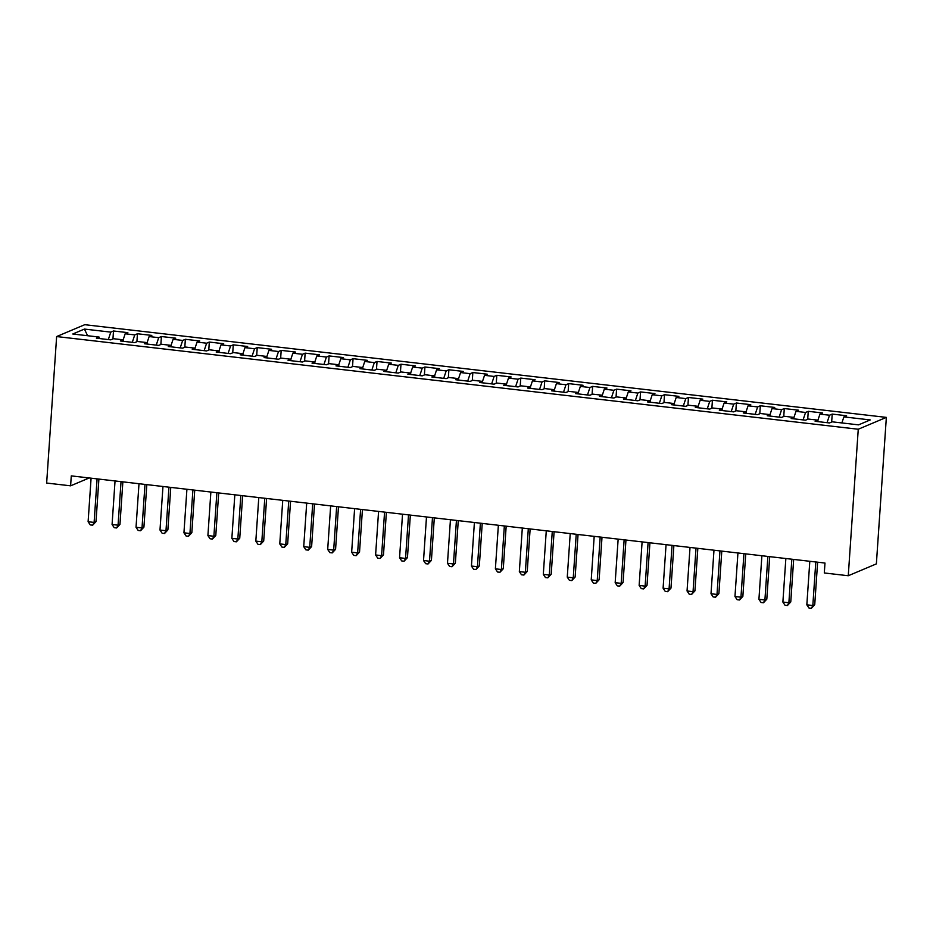 <?xml version="1.0" encoding="UTF-8"?>
<svg xmlns="http://www.w3.org/2000/svg" width="933" height="933" viewBox="0 0 933 933"><rect width="100%" height="100%" fill="white"/><g stroke="black" fill="none" stroke-linecap="round" stroke-linejoin="round"><path stroke-width="1.4" d="M886.35 417.389L84.74 324.696L56.633 336.556L858.255 429.238L886.35 417.389L876.367 563.882L848.26 575.743L858.255 429.238M87.609 335.728L84.437 329.069L72.751 334.002L99.096 337.058L96.402 338.189L110.782 339.857L113.476 338.714L123.051 339.822L120.357 340.965L134.737 342.621L137.431 341.49L147.017 342.598L144.312 343.729L158.692 345.397L161.386 344.254L170.972 345.362L168.278 346.505L182.646 348.161L185.34 347.029L194.927 348.137L192.233 349.269L206.601 350.936L209.307 349.793L218.882 350.901L216.188 352.044L230.568 353.7L233.262 352.569L242.848 353.677L240.143 354.808L254.522 356.476L257.216 355.333L266.803 356.441L264.109 357.584L278.477 359.24L281.171 358.109L290.758 359.217L288.064 360.348L302.432 362.016L305.126 360.873L314.713 361.981L312.019 363.124L326.398 364.78L329.092 363.648L338.667 364.756L335.973 365.888L350.353 367.555L353.047 366.412L362.634 367.52L359.928 368.663L374.308 370.319L377.002 369.188L386.589 370.296L383.895 371.427L398.263 373.095L400.957 371.952L410.543 373.06L407.849 374.203L422.217 375.859L424.923 374.728L434.498 375.836L431.804 376.967L446.184 378.635L448.878 377.492L458.465 378.6L455.759 379.743L470.139 381.399L472.833 380.267L482.419 381.375L479.725 382.507L494.093 384.174L496.788 383.031L506.374 384.139L503.68 385.282L518.048 386.95L520.754 385.807L530.329 386.915L527.635 388.058L542.015 389.714L544.709 388.571L554.284 389.691L551.59 390.822L565.969 392.49L568.663 391.347L578.25 392.455L575.544 393.598L589.924 395.254L592.618 394.123L602.205 395.23L599.511 396.362L613.879 398.029L616.573 396.887L626.16 397.994L623.466 399.137L637.834 400.793L640.539 399.662L650.114 400.77L647.42 401.901L661.8 403.569L664.494 402.426L674.081 403.534L671.375 404.677L685.755 406.333L688.449 405.202L698.036 406.31L695.342 407.441L709.71 409.109L712.404 407.966L721.99 409.074L719.296 410.217L733.665 411.873L736.37 410.742L745.945 411.85L743.251 412.981L757.631 414.649L760.325 413.506L769.9 414.614L767.206 415.756L781.586 417.413L784.28 416.281L793.866 417.389L791.161 418.52L805.541 420.188L808.235 419.045L817.821 420.153L815.127 421.296L829.495 422.952L832.189 421.821L858.547 424.865L870.244 419.932L843.887 416.888L846.581 415.745L832.213 414.089L829.519 415.22L819.932 414.112L822.626 412.981L808.258 411.313L805.552 412.456L795.977 411.348L798.671 410.205L784.291 408.549L781.597 409.68L772.023 408.572L774.717 407.441L760.337 405.773L757.643 406.916L748.056 405.808L750.75 404.665L736.382 403.009L733.688 404.141L724.101 403.033L726.795 401.901L712.427 400.234L709.733 401.377L700.147 400.269L702.841 399.126L688.461 397.47L685.767 398.601L676.192 397.493L678.886 396.362L664.506 394.694L661.812 395.837L652.225 394.729L654.931 393.586L640.551 391.918L637.857 393.061L628.271 391.953L630.965 390.81L616.596 389.154L613.902 390.286L604.316 389.178L607.01 388.046L592.642 386.379L589.936 387.522L580.361 386.414L583.055 385.271L568.675 383.615L565.981 384.746L556.406 383.638L559.1 382.507L544.72 380.839L542.026 381.982L532.44 380.874L535.134 379.731L520.766 378.075L518.072 379.206L508.485 378.098L511.179 376.967L496.811 375.299L494.117 376.442L484.53 375.334L487.224 374.191L472.844 372.535L470.15 373.666L460.575 372.559L463.269 371.427L448.89 369.76L446.196 370.902L436.609 369.795L439.315 368.652L424.935 366.996L422.241 368.127L412.654 367.019L415.348 365.888L400.98 364.22L398.286 365.363L388.699 364.255L391.394 363.112L377.025 361.456L374.32 362.587L364.745 361.479L367.439 360.348L353.059 358.68L350.365 359.823L340.79 358.715L343.484 357.572L329.104 355.916L326.41 357.047L316.823 355.94L319.518 354.808L305.149 353.141L302.455 354.283L292.869 353.175L295.563 352.033L281.195 350.376L278.5 351.508L268.914 350.4L271.608 349.269L257.228 347.601L254.534 348.744L244.959 347.636L247.653 346.493L233.273 344.837L230.579 345.968L220.993 344.86L223.698 343.729L209.319 342.061L206.625 343.204L197.038 342.096L199.732 340.953L185.364 339.297L182.67 340.428L173.083 339.32L175.777 338.189L161.409 336.521L158.703 337.664L149.128 336.556L151.822 335.414L137.443 333.757L134.749 334.889L125.162 333.781L127.868 332.649L113.488 330.982L112.951 338.936M84.437 329.069L110.794 332.125L113.488 330.982M848.26 575.743L824.305 572.967L824.982 563.042L71.281 475.888L70.605 485.825L89.23 477.964M125.162 333.781L123.109 340.009M134.749 334.889L132.288 342.341M99.096 337.058L99.504 338.551M149.128 336.556L147.064 342.773M158.703 337.664L156.243 345.105M123.051 339.822L123.459 341.326M173.083 339.32L171.019 345.548M182.67 340.428L180.197 347.881M147.017 342.598L147.426 344.09M197.038 342.096L194.974 348.312M206.625 343.204L204.152 350.645M170.972 345.362L171.38 346.866M220.993 344.86L218.94 351.088M230.579 345.968L228.107 353.42M194.927 348.137L195.335 349.63M244.959 347.636L242.895 353.852M254.534 348.744L252.073 356.196M218.882 350.901L219.29 352.406M268.914 350.4L266.85 356.628M278.5 351.508L276.028 358.96M242.848 353.677L243.256 355.17M292.869 353.175L290.804 359.403M302.455 354.283L299.983 361.736M266.803 356.441L267.211 357.945M316.823 355.94L314.759 362.167M326.41 357.047L323.938 364.5M290.758 359.217L291.166 360.709M340.79 358.715L338.726 364.943M350.365 359.823L347.904 367.275M314.713 361.981L315.121 363.485M364.745 361.479L362.68 367.707M374.32 362.587L371.859 370.039M338.667 364.756L339.076 366.249M388.699 364.255L386.635 370.483M398.286 365.363L395.814 372.815M362.634 367.52L363.042 369.025M412.654 367.019L410.59 373.247M422.241 368.127L419.768 375.579M386.589 370.296L386.997 371.789M436.609 369.795L434.556 376.022M446.196 370.902L443.723 378.355M410.543 373.06L410.952 374.565M460.575 372.559L458.511 378.786M470.15 373.666L467.69 381.119M434.498 375.836L434.906 377.329M484.53 375.334L482.466 381.562M494.117 376.442L491.644 383.895M458.465 378.6L458.873 380.104M508.485 378.098L506.421 384.326M518.072 379.206L515.599 386.659M482.419 381.375L482.827 382.868M532.44 380.874L530.376 387.102M542.026 381.982L539.554 389.434M506.374 384.139L506.782 385.644M556.406 383.638L554.342 389.866M565.981 384.746L563.52 392.198M530.329 386.915L530.737 388.408M580.361 386.414L578.297 392.641M589.936 387.522L587.475 394.974M554.284 389.691L554.692 391.184M604.316 389.178L602.251 395.405M613.902 390.286L611.43 397.738M578.25 392.455L578.658 393.948M628.271 391.953L626.206 398.181M637.857 393.061L635.385 400.514M602.205 395.23L602.613 396.723M652.225 394.729L650.173 400.945M661.812 395.837L659.339 403.278M626.16 397.994L626.568 399.487M676.192 397.493L674.127 403.721M685.767 398.601L683.306 406.053M650.114 400.77L650.523 402.263M700.147 400.269L698.082 406.485M709.733 401.377L707.261 408.817M674.081 403.534L674.489 405.027M724.101 403.033L722.037 409.26M733.688 404.141L731.215 411.593M698.036 406.31L698.444 407.803M748.056 405.808L745.992 412.024M757.643 406.916L755.17 414.357M721.99 409.074L722.399 410.567M772.023 408.572L769.958 414.8M781.597 409.68L779.137 417.133M745.945 411.85L746.353 413.342M795.977 411.348L793.913 417.564M805.552 412.456L803.091 419.897M769.9 414.614L770.308 416.106M819.932 414.112L817.868 420.34M829.519 415.22L827.046 422.672M793.866 417.389L794.275 418.882M843.887 416.888L841.881 422.941M817.821 420.153L818.229 421.646M56.633 336.556L46.65 483.049L70.605 485.825M110.794 332.125L108.321 339.565M832.213 414.089L831.665 422.043M808.258 411.313L807.71 419.267M784.291 408.549L783.755 416.503M760.337 405.773L759.8 413.727M736.382 403.009L735.834 410.963M712.427 400.234L711.879 408.188M688.461 397.47L687.924 405.423M664.506 394.694L663.969 402.648M640.551 391.918L640.015 399.884M616.596 389.154L616.048 397.108M592.642 386.379L592.093 394.344M568.675 383.615L568.139 391.568M544.72 380.839L544.184 388.804M520.766 378.075L520.217 386.029M496.811 375.299L496.263 383.253M472.844 372.535L472.308 380.489M448.89 369.76L448.353 377.713M424.935 366.996L424.398 374.949M400.98 364.22L400.432 372.174M377.025 361.456L376.477 369.41M353.059 358.68L352.522 366.634M329.104 355.916L328.568 363.87M305.149 353.141L304.601 361.094M281.195 350.376L280.646 358.33M257.228 347.601L256.692 355.555M233.273 344.837L232.737 352.791M209.319 342.061L208.782 350.015M185.364 339.297L184.816 347.251M161.409 336.521L160.861 344.475M137.443 333.757L136.906 341.711M815.792 561.969L812.83 605.517L806.835 604.829L809.809 561.281M817.623 562.191L814.731 604.724L812.83 605.517L811.383 608.304L808.981 608.024L806.835 604.829M814.731 604.724L811.383 608.304M791.837 559.205L788.875 602.753L782.88 602.053L785.854 558.517M793.668 559.415L790.764 601.948L788.875 602.753L787.417 605.529L785.026 605.249L782.88 602.053M790.764 601.948L787.417 605.529M767.882 556.43L764.908 599.977L758.926 599.289L761.888 555.741M769.713 556.651L766.809 599.184L764.908 599.977L763.462 602.765L761.071 602.485L758.926 599.289M766.809 599.184L763.462 602.765M743.928 553.666L740.954 597.213L734.971 596.514L737.933 552.966M745.747 553.875L742.855 596.409L740.954 597.213L739.507 599.989L737.117 599.709L734.971 596.514M742.855 596.409L739.507 599.989M719.961 550.89L716.999 594.438L711.004 593.75L713.978 550.202M721.792 551.1L718.9 593.645L716.999 594.438L715.553 597.225L713.15 596.945L711.004 593.75M718.9 593.645L715.553 597.225M696.006 548.126L693.044 591.674L687.05 590.974L690.023 547.426M697.837 548.336L694.933 590.869L693.044 591.674L691.598 594.449L689.195 594.169L687.05 590.974M694.933 590.869L691.598 594.449M672.052 545.35L669.078 588.898L663.095 588.21L666.057 544.662M673.883 545.56L670.979 588.105L669.078 588.898L667.631 591.685L665.241 591.405L663.095 588.21M670.979 588.105L667.631 591.685M648.097 542.586L645.123 586.134L639.14 585.434L642.102 541.886M649.928 542.796L647.024 585.329L645.123 586.134L643.677 588.91L641.286 588.63L639.14 585.434M647.024 585.329L643.677 588.91M624.13 539.81L621.168 583.358L615.174 582.67L618.147 539.122M625.961 540.02L623.069 582.565L621.168 583.358L619.722 586.146L617.319 585.866L615.174 582.67M623.069 582.565L619.722 586.146M600.176 537.046L597.213 580.594L591.219 579.894L594.193 536.347M602.007 537.256L599.114 579.79L597.213 580.594L595.767 583.37L593.365 583.09L591.219 579.894M599.114 579.79L595.767 583.37M576.221 534.271L573.247 577.819L567.264 577.13L570.226 533.583M578.052 534.481L575.148 577.014L573.247 577.819L571.801 580.606L569.41 580.326L567.264 577.13M575.148 577.014L571.801 580.606M552.266 531.507L549.292 575.055L543.309 574.355L546.271 530.807M554.097 531.717L551.193 574.25L549.292 575.055L547.846 577.83L545.455 577.55L543.309 574.355M551.193 574.25L547.846 577.83M528.311 528.731L525.337 572.279L519.343 571.591L522.317 528.043M530.131 528.941L527.238 571.474L525.337 572.279L523.891 575.055L521.5 574.786L519.343 571.591M527.238 571.474L523.891 575.055M504.345 525.967L501.383 569.515L495.388 568.815L498.362 525.267M506.176 526.177L503.284 568.71L501.383 569.515L499.936 572.291L497.534 572.011L495.388 568.815M503.284 568.71L499.936 572.291M480.39 523.191L477.428 566.739L471.433 566.051L474.407 522.503M482.221 523.401L479.317 565.934L477.428 566.739L475.982 569.515L473.579 569.247L471.433 566.051M479.317 565.934L475.982 569.515M456.435 520.427L453.461 563.975L447.478 563.275L450.441 519.728M458.266 520.637L455.362 563.17L453.461 563.975L452.015 566.751L449.624 566.471L447.478 563.275M455.362 563.17L452.015 566.751M432.48 517.652L429.507 561.199L423.524 560.511L426.486 516.964M434.311 517.862L431.408 560.395L429.507 561.199L428.06 563.975L425.67 563.707L423.524 560.511M431.408 560.395L428.06 563.975M408.514 514.888L405.552 558.435L399.557 557.736L402.531 514.188M410.345 515.098L407.453 557.631L405.552 558.435L404.106 561.211L401.703 560.931L399.557 557.736M407.453 557.631L404.106 561.211M384.559 512.112L381.597 555.66L375.602 554.972L378.576 511.424M386.39 512.322L383.486 554.855L381.597 555.66L380.151 558.435L377.748 558.167L375.602 554.972M383.486 554.855L380.151 558.435M360.604 509.348L357.631 552.896L351.648 552.196L354.61 508.648M362.436 509.558L359.532 552.091L357.631 552.896L356.184 555.671L353.794 555.392L351.648 552.196M359.532 552.091L356.184 555.671M336.65 506.572L333.676 550.12L327.693 549.432L330.655 505.884M338.481 506.782L335.577 549.315L333.676 550.12L332.23 552.896L329.839 552.628L327.693 549.432M335.577 549.315L332.23 552.896M312.695 503.808L309.721 547.344L303.726 546.656L306.7 503.109M314.514 504.018L311.622 546.551L309.721 547.344L308.275 550.132L305.884 549.852L303.726 546.656M311.622 546.551L308.275 550.132M288.729 501.033L285.766 544.58L279.772 543.892L282.746 500.345M290.56 501.243L287.667 543.776L285.766 544.58L284.32 547.356L281.918 547.088L279.772 543.892M287.667 543.776L284.32 547.356M264.774 498.269L261.811 541.805L255.817 541.117L258.791 497.569M266.605 498.479L263.701 541.012L261.811 541.805L260.354 544.592L257.963 544.312L255.817 541.117M263.701 541.012L260.354 544.592M240.819 495.493L237.845 539.041L231.862 538.353L234.824 494.805M242.65 495.703L239.746 538.236L237.845 539.041L236.399 541.816L234.008 541.548L231.862 538.353M239.746 538.236L236.399 541.816M216.864 492.729L213.89 536.265L207.907 535.577L210.87 492.029M218.695 492.939L215.791 535.472L213.89 536.265L212.444 539.052L210.053 538.773L207.907 535.577M215.791 535.472L212.444 539.052M192.898 489.953L189.935 533.501L183.941 532.813L186.915 489.265M194.729 490.163L191.836 532.696L189.935 533.501L188.489 536.277L186.087 536.009L183.941 532.813M191.836 532.696L188.489 536.277M168.943 487.178L165.981 530.725L159.986 530.037L162.96 486.49M170.774 487.399L167.87 529.932L165.981 530.725L164.535 533.513L162.132 533.233L159.986 530.037M167.87 529.932L164.535 533.513M144.988 484.414L142.014 527.961L136.031 527.262L138.994 483.726M146.819 484.624L143.915 527.157L142.014 527.961L140.568 530.737L138.177 530.457L136.031 527.262M143.915 527.157L140.568 530.737M121.033 481.638L118.059 525.186L112.077 524.498L115.039 480.95M122.864 481.86L119.96 524.393L118.059 525.186L116.613 527.973L114.223 527.693L112.077 524.498M119.96 524.393L116.613 527.973M97.079 478.874L94.105 522.422L88.11 521.722L91.084 478.186M98.898 479.084L96.006 521.617L94.105 522.422L92.659 525.197L90.268 524.917L88.11 521.722M96.006 521.617L92.659 525.197"/></g></svg>
